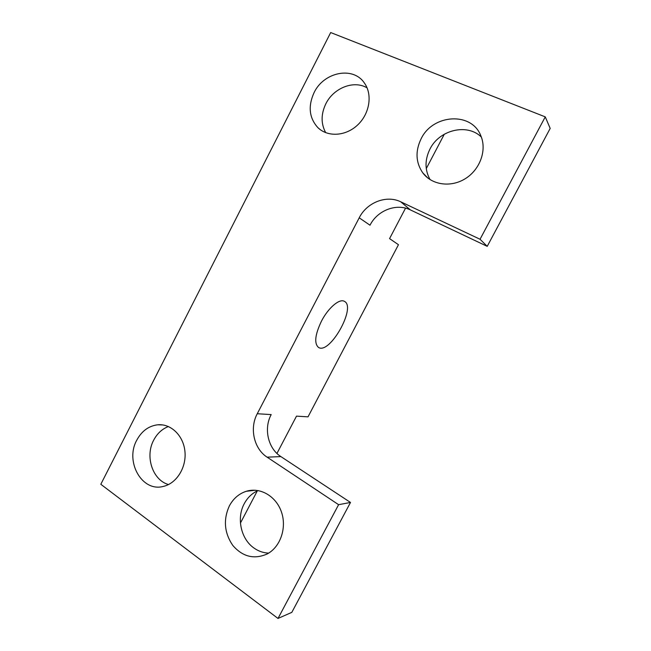 <?xml version="1.0" encoding="UTF-8"?>
<svg xmlns="http://www.w3.org/2000/svg" width="651" height="651" viewBox="0 0 651 651"><rect width="100%" height="100%" fill="white"/><g stroke="black" fill="none" stroke-linecap="round" stroke-linejoin="round"><path stroke-width="0.98" d="M321.448 321.171C328.267 307.809 339.594 298.256 344.403 301.356C356.658 306.995 329.675 354.958 318.494 347.414C314.034 343.459 315.019 334.712 321.448 321.171M487.225 246.347L410.366 209.899C396.418 202.949 377.377 210.387 370.004 225.213L359.214 217.816L257.259 413.735L271.19 414.589C263.549 428.594 268 448.449 280.89 456.595L350.498 502.458L291.819 612.355L278.001 618.45L100.815 484.287L330.692 32.55L545.261 116.871L550.185 128.41L487.225 246.347L480.047 239.259L545.261 116.871M405.54 208.149L389.567 238.616L398.461 244.711L308.021 416.843L296.498 416.144L276.944 453.438M257.3 490.895L240.431 523.07M426.267 168.617L444.316 134.196M430.067 179.611C424.745 170.001 424.704 159.829 429.937 149.112C439.213 129.956 467.092 122.982 481.325 137.019M268.668 553.106C263.329 552.919 258.39 551.202 253.849 547.947C240.829 538.865 236.419 517.984 244.223 503.752C247.518 497.584 252.14 493.181 258.089 490.545M278.001 618.45L338.61 504.688L350.498 502.458M136.783 440.157C141.715 431.035 148.705 425.909 157.745 424.794C170.904 423.516 183.452 435.56 184.941 451.468C186.593 467.361 176.649 483.408 163.434 486.387C141.942 492.433 124.723 461.502 136.783 440.157M314.059 92.67C323.661 72.115 353.029 65.922 364.332 82.937C372.738 94.419 369.711 113.689 357.651 124.959C345.697 136.352 327.591 137.32 317.786 127.539C309.16 117.872 307.915 106.243 314.059 92.67M229.355 505.917C233.318 498.56 238.958 493.686 246.265 491.293C260.083 486.915 276.114 496.111 281.476 512.06C286.985 527.953 280.369 547.157 267.016 554.05C254.02 559.648 242.603 556.768 232.765 545.392C224.286 532.819 223.155 519.661 229.355 505.917M421.059 138.915C432.671 113.982 472.048 111.402 480.999 136.189C486.981 150.617 479.811 169.854 465.148 178.773C450.557 187.822 431.646 184.925 422.727 172.8C415.737 162.498 415.183 151.203 421.059 138.915M359.214 217.816C366.822 202.477 386.434 194.706 400.796 201.834L480.047 239.259M257.259 413.735C249.374 428.212 253.89 448.734 267.113 457.165L338.61 504.688M168.528 484.547C152.546 480.186 144.815 456.351 153.693 440.149C157.192 433.493 162.107 428.952 168.422 426.535M325.695 132.666C320.87 123.714 320.927 114.088 325.85 103.761C333.043 89.049 351.402 80.773 364.747 86.656L367.042 87.763M410.366 209.899L400.796 201.834M267.113 457.165L280.89 456.595M422.727 172.8L427.805 178.008M246.265 491.293L255.371 490.219M317.786 127.539L320.227 129.63M157.745 424.794L162.815 424.94"/></g></svg>
